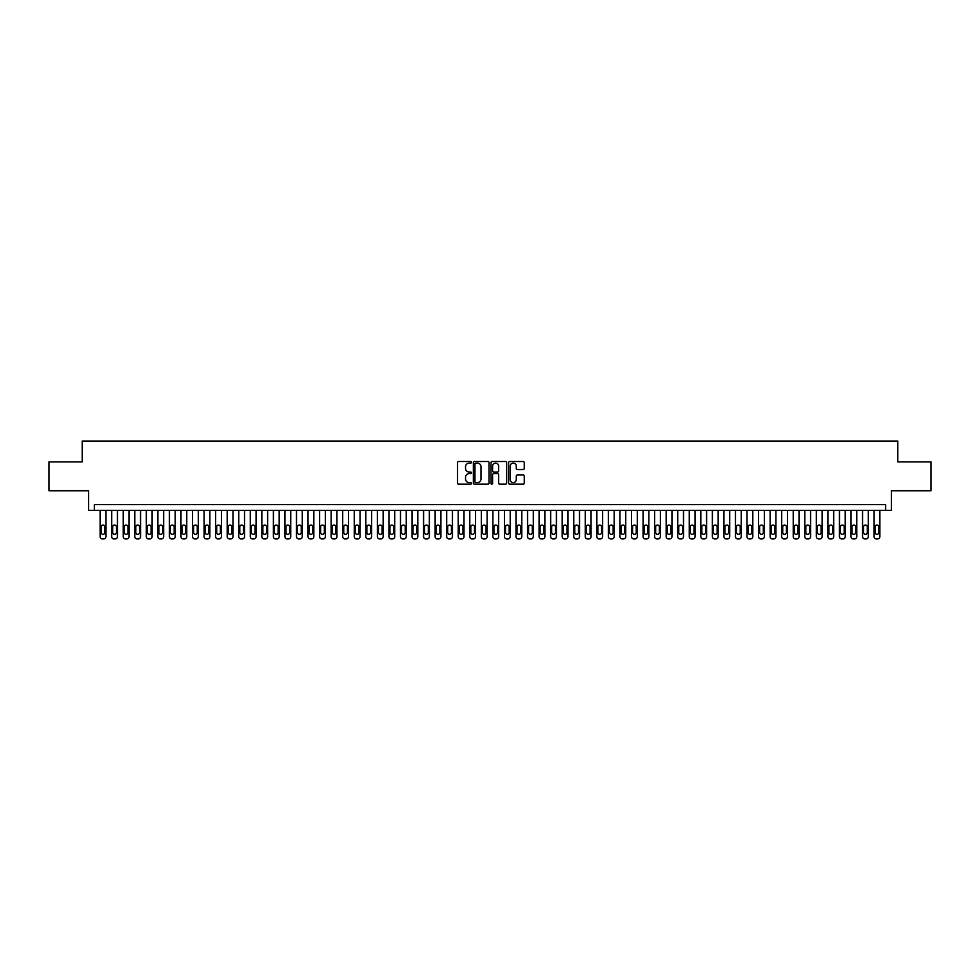 <?xml version="1.0" encoding="UTF-8"?>
<svg xmlns="http://www.w3.org/2000/svg" width="980" height="980" viewBox="0 0 980 980"><rect width="100%" height="100%" fill="white"/><g stroke="black" fill="none" stroke-linecap="round" stroke-linejoin="round"><path stroke-width="1.47" d="M471.515 462.303A0.796 0.796 0 0 0 470.719 461.507L458.677 461.507A1.139 1.139 0 0 0 457.538 462.646L457.538 483.054A1.139 1.139 0 0 0 458.677 484.181L470.719 484.181A0.796 0.796 0 0 0 471.515 483.385A0.796 0.796 0 0 0 470.719 482.601L469.163 482.601A3.626 3.626 0 0 1 465.537 478.963L465.537 477.272A3.626 3.626 0 0 1 469.163 473.634L470.719 473.634A0.796 0.796 0 0 0 471.515 472.85A0.796 0.796 0 0 0 470.719 472.054L469.163 472.054A3.626 3.626 0 0 1 465.537 468.428L465.537 466.725A3.626 3.626 0 0 1 469.163 463.099L470.719 463.099A0.796 0.796 0 0 0 471.515 462.303M523.136 469.506A1.139 1.139 0 0 0 524.276 468.367L524.276 462.646A1.139 1.139 0 0 0 523.136 461.507L509.759 461.507A1.139 1.139 0 0 0 508.62 462.646L508.62 483.054A1.139 1.139 0 0 0 509.759 484.181L523.136 484.181A1.139 1.139 0 0 0 524.276 483.054L524.276 476.133A1.139 1.139 0 0 0 523.136 474.994L517.416 474.994A1.139 1.139 0 0 0 516.276 476.133L516.276 479.563A3.038 3.038 0 0 1 513.251 482.601A3.038 3.038 0 0 1 510.213 479.563L510.213 466.125A3.038 3.038 0 0 1 513.251 463.099A3.038 3.038 0 0 1 516.276 466.125L516.276 468.367A1.139 1.139 0 0 0 517.416 469.506L523.136 469.506M885.663 510.384L891.433 510.384L891.433 490.747L931 490.747L931 461.874L897.79 461.874L897.79 441.074L82.21 441.074L82.21 461.874L49 461.874L49 490.747L88.568 490.747L88.568 510.384L885.663 510.384L885.663 504.614L94.337 504.614L94.337 510.384M489.008 462.646A1.139 1.139 0 0 0 487.869 461.507L474.492 461.507A1.139 1.139 0 0 0 473.365 462.646L473.365 483.054A1.139 1.139 0 0 0 474.492 484.181L487.869 484.181A1.139 1.139 0 0 0 489.008 483.054L489.008 462.646M492.132 461.507L505.509 461.507A1.139 1.139 0 0 1 506.636 462.646L506.636 483.054A1.139 1.139 0 0 1 505.509 484.181L499.776 484.181A1.139 1.139 0 0 1 498.649 483.054L498.649 474.773A1.139 1.139 0 0 0 497.509 473.634L493.712 473.634A1.139 1.139 0 0 0 492.585 474.773L492.585 483.385A0.796 0.796 0 0 1 491.788 484.181A0.796 0.796 0 0 1 490.992 483.385L490.992 462.646A1.139 1.139 0 0 1 492.132 461.507M475.741 463.099A0.796 0.796 0 0 0 474.945 463.883L474.945 481.805A0.796 0.796 0 0 0 475.741 482.601L477.382 482.601A3.626 3.626 0 0 0 481.009 478.963L481.009 466.725A3.626 3.626 0 0 0 477.382 463.099L475.741 463.099M498.649 466.186A3.038 3.038 0 0 0 495.611 463.148A3.038 3.038 0 0 0 492.585 466.186L492.585 470.915A1.139 1.139 0 0 0 493.712 472.054L497.509 472.054A1.139 1.139 0 0 0 498.649 470.915L498.649 466.186M105.889 510.384L105.889 536.611A2.315 2.315 0 0 1 103.586 538.927L102.422 538.927A2.315 2.315 0 0 1 100.119 536.611L100.119 510.384M104.86 532.459L104.86 526.909A1.85 1.85 0 0 0 103.01 525.06A1.85 1.85 0 0 0 101.16 526.909L101.16 532.459A1.85 1.85 0 0 0 103.01 534.308A1.85 1.85 0 0 0 104.86 532.459M117.441 510.384L117.441 536.611A2.315 2.315 0 0 1 115.138 538.927L113.986 538.927A2.315 2.315 0 0 1 111.671 536.611L111.671 510.384M116.412 532.459L116.412 526.909A1.85 1.85 0 0 0 114.562 525.06A1.85 1.85 0 0 0 112.712 526.909L112.712 532.459A1.85 1.85 0 0 0 114.562 534.308A1.85 1.85 0 0 0 116.412 532.459M128.993 510.384L128.993 536.611A2.315 2.315 0 0 1 126.69 538.927L125.538 538.927A2.315 2.315 0 0 1 123.223 536.611L123.223 510.384M127.963 532.459L127.963 526.909A1.85 1.85 0 0 0 126.114 525.06A1.85 1.85 0 0 0 124.264 526.909L124.264 532.459A1.85 1.85 0 0 0 126.114 534.308A1.85 1.85 0 0 0 127.963 532.459M140.544 510.384L140.544 536.611A2.315 2.315 0 0 1 138.241 538.927L137.09 538.927A2.315 2.315 0 0 1 134.775 536.611L134.775 510.384M139.515 532.459L139.515 526.909A1.85 1.85 0 0 0 137.666 525.06A1.85 1.85 0 0 0 135.816 526.909L135.816 532.459A1.85 1.85 0 0 0 137.666 534.308A1.85 1.85 0 0 0 139.515 532.459M152.108 510.384L152.108 536.611A2.315 2.315 0 0 1 149.793 538.927L148.642 538.927A2.315 2.315 0 0 1 146.326 536.611L146.326 510.384M151.067 532.459L151.067 526.909A1.85 1.85 0 0 0 149.217 525.06A1.85 1.85 0 0 0 147.368 526.909L147.368 532.459A1.85 1.85 0 0 0 149.217 534.308A1.85 1.85 0 0 0 151.067 532.459M163.66 510.384L163.66 536.611A2.315 2.315 0 0 1 161.345 538.927L160.193 538.927A2.315 2.315 0 0 1 157.878 536.611L157.878 510.384M162.619 532.459L162.619 526.909A1.85 1.85 0 0 0 160.769 525.06A1.85 1.85 0 0 0 158.919 526.909L158.919 532.459A1.85 1.85 0 0 0 160.769 534.308A1.85 1.85 0 0 0 162.619 532.459M175.212 510.384L175.212 536.611A2.315 2.315 0 0 1 172.897 538.927L171.745 538.927A2.315 2.315 0 0 1 169.43 536.611L169.43 510.384M174.171 532.459L174.171 526.909A1.85 1.85 0 0 0 172.321 525.06A1.85 1.85 0 0 0 170.471 526.909L170.471 532.459A1.85 1.85 0 0 0 172.321 534.308A1.85 1.85 0 0 0 174.171 532.459M186.764 510.384L186.764 536.611A2.315 2.315 0 0 1 184.448 538.927L183.297 538.927A2.315 2.315 0 0 1 180.982 536.611L180.982 510.384M185.722 532.459L185.722 526.909A1.85 1.85 0 0 0 183.873 525.06A1.85 1.85 0 0 0 182.023 526.909L182.023 532.459A1.85 1.85 0 0 0 183.873 534.308A1.85 1.85 0 0 0 185.722 532.459M198.315 510.384L198.315 536.611A2.315 2.315 0 0 1 196 538.927L194.849 538.927A2.315 2.315 0 0 1 192.533 536.611L192.533 510.384M197.274 532.459L197.274 526.909A1.85 1.85 0 0 0 195.424 525.06A1.85 1.85 0 0 0 193.575 526.909L193.575 532.459A1.85 1.85 0 0 0 195.424 534.308A1.85 1.85 0 0 0 197.274 532.459M209.867 510.384L209.867 536.611A2.315 2.315 0 0 1 207.552 538.927L206.4 538.927A2.315 2.315 0 0 1 204.085 536.611L204.085 510.384M208.826 532.459L208.826 526.909A1.85 1.85 0 0 0 206.976 525.06A1.85 1.85 0 0 0 205.126 526.909L205.126 532.459A1.85 1.85 0 0 0 206.976 534.308A1.85 1.85 0 0 0 208.826 532.459M221.419 510.384L221.419 536.611A2.315 2.315 0 0 1 219.104 538.927L217.952 538.927A2.315 2.315 0 0 1 215.637 536.611L215.637 510.384M220.378 532.459L220.378 526.909A1.85 1.85 0 0 0 218.528 525.06A1.85 1.85 0 0 0 216.678 526.909L216.678 532.459A1.85 1.85 0 0 0 218.528 534.308A1.85 1.85 0 0 0 220.378 532.459M232.971 510.384L232.971 536.611A2.315 2.315 0 0 1 230.655 538.927L229.504 538.927A2.315 2.315 0 0 1 227.189 536.611L227.189 510.384M231.929 532.459L231.929 526.909A1.85 1.85 0 0 0 230.079 525.06A1.85 1.85 0 0 0 228.23 526.909L228.23 532.459A1.85 1.85 0 0 0 230.079 534.308A1.85 1.85 0 0 0 231.929 532.459M244.522 510.384L244.522 536.611A2.315 2.315 0 0 1 242.207 538.927L241.056 538.927A2.315 2.315 0 0 1 238.74 536.611L238.74 510.384M243.481 532.459L243.481 526.909A1.85 1.85 0 0 0 241.631 525.06A1.85 1.85 0 0 0 239.782 526.909L239.782 532.459A1.85 1.85 0 0 0 241.631 534.308A1.85 1.85 0 0 0 243.481 532.459M256.074 510.384L256.074 536.611A2.315 2.315 0 0 1 253.759 538.927L252.607 538.927A2.315 2.315 0 0 1 250.292 536.611L250.292 510.384M255.033 532.459L255.033 526.909A1.85 1.85 0 0 0 253.183 525.06A1.85 1.85 0 0 0 251.333 526.909L251.333 532.459A1.85 1.85 0 0 0 253.183 534.308A1.85 1.85 0 0 0 255.033 532.459M267.626 510.384L267.626 536.611A2.315 2.315 0 0 1 265.311 538.927L264.159 538.927A2.315 2.315 0 0 1 261.844 536.611L261.844 510.384M266.585 532.459L266.585 526.909A1.85 1.85 0 0 0 264.735 525.06A1.85 1.85 0 0 0 262.885 526.909L262.885 532.459A1.85 1.85 0 0 0 264.735 534.308A1.85 1.85 0 0 0 266.585 532.459M279.178 510.384L279.178 536.611A2.315 2.315 0 0 1 276.862 538.927L275.711 538.927A2.315 2.315 0 0 1 273.396 536.611L273.396 510.384M278.136 532.459L278.136 526.909A1.85 1.85 0 0 0 276.286 525.06A1.85 1.85 0 0 0 274.437 526.909L274.437 532.459A1.85 1.85 0 0 0 276.286 534.308A1.85 1.85 0 0 0 278.136 532.459M290.729 510.384L290.729 536.611A2.315 2.315 0 0 1 288.414 538.927L287.263 538.927A2.315 2.315 0 0 1 284.947 536.611L284.947 510.384M289.688 532.459L289.688 526.909A1.85 1.85 0 0 0 287.838 525.06A1.85 1.85 0 0 0 285.989 526.909L285.989 532.459A1.85 1.85 0 0 0 287.838 534.308A1.85 1.85 0 0 0 289.688 532.459M302.281 510.384L302.281 536.611A2.315 2.315 0 0 1 299.966 538.927L298.814 538.927A2.315 2.315 0 0 1 296.499 536.611L296.499 510.384M301.24 532.459L301.24 526.909A1.85 1.85 0 0 0 299.39 525.06A1.85 1.85 0 0 0 297.54 526.909L297.54 532.459A1.85 1.85 0 0 0 299.39 534.308A1.85 1.85 0 0 0 301.24 532.459M313.833 510.384L313.833 536.611A2.315 2.315 0 0 1 311.518 538.927L310.366 538.927A2.315 2.315 0 0 1 308.051 536.611L308.051 510.384M312.792 532.459L312.792 526.909A1.85 1.85 0 0 0 310.942 525.06A1.85 1.85 0 0 0 309.092 526.909L309.092 532.459A1.85 1.85 0 0 0 310.942 534.308A1.85 1.85 0 0 0 312.792 532.459M325.385 510.384L325.385 536.611A2.315 2.315 0 0 1 323.069 538.927L321.918 538.927A2.315 2.315 0 0 1 319.603 536.611L319.603 510.384M324.343 532.459L324.343 526.909A1.85 1.85 0 0 0 322.494 525.06A1.85 1.85 0 0 0 320.644 526.909L320.644 532.459A1.85 1.85 0 0 0 322.494 534.308A1.85 1.85 0 0 0 324.343 532.459M336.936 510.384L336.936 536.611A2.315 2.315 0 0 1 334.621 538.927L333.47 538.927A2.315 2.315 0 0 1 331.154 536.611L331.154 510.384M335.895 532.459L335.895 526.909A1.85 1.85 0 0 0 334.045 525.06A1.85 1.85 0 0 0 332.196 526.909L332.196 532.459A1.85 1.85 0 0 0 334.045 534.308A1.85 1.85 0 0 0 335.895 532.459M348.488 510.384L348.488 536.611A2.315 2.315 0 0 1 346.173 538.927L345.021 538.927A2.315 2.315 0 0 1 342.706 536.611L342.706 510.384M347.447 532.459L347.447 526.909A1.85 1.85 0 0 0 345.597 525.06A1.85 1.85 0 0 0 343.747 526.909L343.747 532.459A1.85 1.85 0 0 0 345.597 534.308A1.85 1.85 0 0 0 347.447 532.459M360.04 510.384L360.04 536.611A2.315 2.315 0 0 1 357.724 538.927L356.573 538.927A2.315 2.315 0 0 1 354.258 536.611L354.258 510.384M358.999 532.459L358.999 526.909A1.85 1.85 0 0 0 357.149 525.06A1.85 1.85 0 0 0 355.299 526.909L355.299 532.459A1.85 1.85 0 0 0 357.149 534.308A1.85 1.85 0 0 0 358.999 532.459M371.591 510.384L371.591 536.611A2.315 2.315 0 0 1 369.276 538.927L368.125 538.927A2.315 2.315 0 0 1 365.81 536.611L365.81 510.384M370.55 532.459L370.55 526.909A1.85 1.85 0 0 0 368.701 525.06A1.85 1.85 0 0 0 366.851 526.909L366.851 532.459A1.85 1.85 0 0 0 368.701 534.308A1.85 1.85 0 0 0 370.55 532.459M383.143 510.384L383.143 536.611A2.315 2.315 0 0 1 380.828 538.927L379.677 538.927A2.315 2.315 0 0 1 377.374 536.611L377.374 510.384M382.102 532.459L382.102 526.909A1.85 1.85 0 0 0 380.252 525.06A1.85 1.85 0 0 0 378.402 526.909L378.402 532.459A1.85 1.85 0 0 0 380.252 534.308A1.85 1.85 0 0 0 382.102 532.459M394.695 510.384L394.695 536.611A2.315 2.315 0 0 1 392.38 538.927L391.228 538.927A2.315 2.315 0 0 1 388.925 536.611L388.925 510.384M393.654 532.459L393.654 526.909A1.85 1.85 0 0 0 391.804 525.06A1.85 1.85 0 0 0 389.954 526.909L389.954 532.459A1.85 1.85 0 0 0 391.804 534.308A1.85 1.85 0 0 0 393.654 532.459M406.247 510.384L406.247 536.611A2.315 2.315 0 0 1 403.932 538.927L402.78 538.927A2.315 2.315 0 0 1 400.477 536.611L400.477 510.384M405.205 532.459L405.205 526.909A1.85 1.85 0 0 0 403.356 525.06A1.85 1.85 0 0 0 401.506 526.909L401.506 532.459A1.85 1.85 0 0 0 403.356 534.308A1.85 1.85 0 0 0 405.205 532.459M417.799 510.384L417.799 536.611A2.315 2.315 0 0 1 415.483 538.927L414.332 538.927A2.315 2.315 0 0 1 412.029 536.611L412.029 510.384M416.757 532.459L416.757 526.909A1.85 1.85 0 0 0 414.908 525.06A1.85 1.85 0 0 0 413.058 526.909L413.058 532.459A1.85 1.85 0 0 0 414.908 534.308A1.85 1.85 0 0 0 416.757 532.459M429.35 510.384L429.35 536.611A2.315 2.315 0 0 1 427.047 538.927L425.884 538.927A2.315 2.315 0 0 1 423.58 536.611L423.58 510.384M428.309 532.459L428.309 526.909A1.85 1.85 0 0 0 426.459 525.06A1.85 1.85 0 0 0 424.61 526.909L424.61 532.459A1.85 1.85 0 0 0 426.459 534.308A1.85 1.85 0 0 0 428.309 532.459M440.902 510.384L440.902 536.611A2.315 2.315 0 0 1 438.599 538.927L437.435 538.927A2.315 2.315 0 0 1 435.132 536.611L435.132 510.384M439.861 532.459L439.861 526.909A1.85 1.85 0 0 0 438.011 525.06A1.85 1.85 0 0 0 436.174 526.909L436.174 532.459A1.85 1.85 0 0 0 438.011 534.308A1.85 1.85 0 0 0 439.861 532.459M452.454 510.384L452.454 536.611A2.315 2.315 0 0 1 450.151 538.927L448.987 538.927A2.315 2.315 0 0 1 446.684 536.611L446.684 510.384M451.413 532.459L451.413 526.909A1.85 1.85 0 0 0 449.563 525.06A1.85 1.85 0 0 0 447.725 526.909L447.725 532.459A1.85 1.85 0 0 0 449.563 534.308A1.85 1.85 0 0 0 451.413 532.459M464.005 510.384L464.005 536.611A2.315 2.315 0 0 1 461.702 538.927L460.539 538.927A2.315 2.315 0 0 1 458.236 536.611L458.236 510.384M462.964 532.459L462.964 526.909A1.85 1.85 0 0 0 461.115 525.06A1.85 1.85 0 0 0 459.277 526.909L459.277 532.459A1.85 1.85 0 0 0 461.115 534.308A1.85 1.85 0 0 0 462.964 532.459M475.557 510.384L475.557 536.611A2.315 2.315 0 0 1 473.254 538.927L472.091 538.927A2.315 2.315 0 0 1 469.788 536.611L469.788 510.384M474.516 532.459L474.516 526.909A1.85 1.85 0 0 0 472.666 525.06A1.85 1.85 0 0 0 470.829 526.909L470.829 532.459A1.85 1.85 0 0 0 472.666 534.308A1.85 1.85 0 0 0 474.516 532.459M487.109 510.384L487.109 536.611A2.315 2.315 0 0 1 484.806 538.927L483.642 538.927A2.315 2.315 0 0 1 481.339 536.611L481.339 510.384M486.068 532.459L486.068 526.909A1.85 1.85 0 0 0 484.218 525.06A1.85 1.85 0 0 0 482.38 526.909L482.38 532.459A1.85 1.85 0 0 0 484.218 534.308A1.85 1.85 0 0 0 486.068 532.459M498.661 510.384L498.661 536.611A2.315 2.315 0 0 1 496.358 538.927L495.194 538.927A2.315 2.315 0 0 1 492.891 536.611L492.891 510.384M497.62 532.459L497.62 526.909A1.85 1.85 0 0 0 495.782 525.06A1.85 1.85 0 0 0 493.932 526.909L493.932 532.459A1.85 1.85 0 0 0 495.782 534.308A1.85 1.85 0 0 0 497.62 532.459M510.213 510.384L510.213 536.611A2.315 2.315 0 0 1 507.91 538.927L506.746 538.927A2.315 2.315 0 0 1 504.443 536.611L504.443 510.384M509.171 532.459L509.171 526.909A1.85 1.85 0 0 0 507.334 525.06A1.85 1.85 0 0 0 505.484 526.909L505.484 532.459A1.85 1.85 0 0 0 507.334 534.308A1.85 1.85 0 0 0 509.171 532.459M521.764 510.384L521.764 536.611A2.315 2.315 0 0 1 519.461 538.927L518.298 538.927A2.315 2.315 0 0 1 515.995 536.611L515.995 510.384M520.723 532.459L520.723 526.909A1.85 1.85 0 0 0 518.885 525.06A1.85 1.85 0 0 0 517.036 526.909L517.036 532.459A1.85 1.85 0 0 0 518.885 534.308A1.85 1.85 0 0 0 520.723 532.459M533.316 510.384L533.316 536.611A2.315 2.315 0 0 1 531.013 538.927L529.849 538.927A2.315 2.315 0 0 1 527.546 536.611L527.546 510.384M532.275 532.459L532.275 526.909A1.85 1.85 0 0 0 530.437 525.06A1.85 1.85 0 0 0 528.588 526.909L528.588 532.459A1.85 1.85 0 0 0 530.437 534.308A1.85 1.85 0 0 0 532.275 532.459M544.868 510.384L544.868 536.611A2.315 2.315 0 0 1 542.565 538.927L541.401 538.927A2.315 2.315 0 0 1 539.098 536.611L539.098 510.384M543.827 532.459L543.827 526.909A1.85 1.85 0 0 0 541.989 525.06A1.85 1.85 0 0 0 540.139 526.909L540.139 532.459A1.85 1.85 0 0 0 541.989 534.308A1.85 1.85 0 0 0 543.827 532.459M556.42 510.384L556.42 536.611A2.315 2.315 0 0 1 554.116 538.927L552.953 538.927A2.315 2.315 0 0 1 550.65 536.611L550.65 510.384M555.391 532.459L555.391 526.909A1.85 1.85 0 0 0 553.541 525.06A1.85 1.85 0 0 0 551.691 526.909L551.691 532.459A1.85 1.85 0 0 0 553.541 534.308A1.85 1.85 0 0 0 555.391 532.459M567.971 510.384L567.971 536.611A2.315 2.315 0 0 1 565.668 538.927L564.517 538.927A2.315 2.315 0 0 1 562.202 536.611L562.202 510.384M566.942 532.459L566.942 526.909A1.85 1.85 0 0 0 565.093 525.06A1.85 1.85 0 0 0 563.243 526.909L563.243 532.459A1.85 1.85 0 0 0 565.093 534.308A1.85 1.85 0 0 0 566.942 532.459M579.523 510.384L579.523 536.611A2.315 2.315 0 0 1 577.22 538.927L576.069 538.927A2.315 2.315 0 0 1 573.753 536.611L573.753 510.384M578.494 532.459L578.494 526.909A1.85 1.85 0 0 0 576.644 525.06A1.85 1.85 0 0 0 574.795 526.909L574.795 532.459A1.85 1.85 0 0 0 576.644 534.308A1.85 1.85 0 0 0 578.494 532.459M591.075 510.384L591.075 536.611A2.315 2.315 0 0 1 588.772 538.927L587.62 538.927A2.315 2.315 0 0 1 585.305 536.611L585.305 510.384M590.046 532.459L590.046 526.909A1.85 1.85 0 0 0 588.196 525.06A1.85 1.85 0 0 0 586.346 526.909L586.346 532.459A1.85 1.85 0 0 0 588.196 534.308A1.85 1.85 0 0 0 590.046 532.459M602.627 510.384L602.627 536.611A2.315 2.315 0 0 1 600.324 538.927L599.172 538.927A2.315 2.315 0 0 1 596.857 536.611L596.857 510.384M601.598 532.459L601.598 526.909A1.85 1.85 0 0 0 599.748 525.06A1.85 1.85 0 0 0 597.898 526.909L597.898 532.459A1.85 1.85 0 0 0 599.748 534.308A1.85 1.85 0 0 0 601.598 532.459M614.191 510.384L614.191 536.611A2.315 2.315 0 0 1 611.875 538.927L610.724 538.927A2.315 2.315 0 0 1 608.409 536.611L608.409 510.384M613.149 532.459L613.149 526.909A1.85 1.85 0 0 0 611.299 525.06A1.85 1.85 0 0 0 609.45 526.909L609.45 532.459A1.85 1.85 0 0 0 611.299 534.308A1.85 1.85 0 0 0 613.149 532.459M625.742 510.384L625.742 536.611A2.315 2.315 0 0 1 623.427 538.927L622.276 538.927A2.315 2.315 0 0 1 619.96 536.611L619.96 510.384M624.701 532.459L624.701 526.909A1.85 1.85 0 0 0 622.851 525.06A1.85 1.85 0 0 0 621.002 526.909L621.002 532.459A1.85 1.85 0 0 0 622.851 534.308A1.85 1.85 0 0 0 624.701 532.459M637.294 510.384L637.294 536.611A2.315 2.315 0 0 1 634.979 538.927L633.827 538.927A2.315 2.315 0 0 1 631.512 536.611L631.512 510.384M636.253 532.459L636.253 526.909A1.85 1.85 0 0 0 634.403 525.06A1.85 1.85 0 0 0 632.553 526.909L632.553 532.459A1.85 1.85 0 0 0 634.403 534.308A1.85 1.85 0 0 0 636.253 532.459M648.846 510.384L648.846 536.611A2.315 2.315 0 0 1 646.53 538.927L645.379 538.927A2.315 2.315 0 0 1 643.064 536.611L643.064 510.384M647.805 532.459L647.805 526.909A1.85 1.85 0 0 0 645.955 525.06A1.85 1.85 0 0 0 644.105 526.909L644.105 532.459A1.85 1.85 0 0 0 645.955 534.308A1.85 1.85 0 0 0 647.805 532.459M660.398 510.384L660.398 536.611A2.315 2.315 0 0 1 658.082 538.927L656.931 538.927A2.315 2.315 0 0 1 654.615 536.611L654.615 510.384M659.356 532.459L659.356 526.909A1.85 1.85 0 0 0 657.507 525.06A1.85 1.85 0 0 0 655.657 526.909L655.657 532.459A1.85 1.85 0 0 0 657.507 534.308A1.85 1.85 0 0 0 659.356 532.459M671.949 510.384L671.949 536.611A2.315 2.315 0 0 1 669.634 538.927L668.483 538.927A2.315 2.315 0 0 1 666.167 536.611L666.167 510.384M670.908 532.459L670.908 526.909A1.85 1.85 0 0 0 669.058 525.06A1.85 1.85 0 0 0 667.208 526.909L667.208 532.459A1.85 1.85 0 0 0 669.058 534.308A1.85 1.85 0 0 0 670.908 532.459M683.501 510.384L683.501 536.611A2.315 2.315 0 0 1 681.186 538.927L680.034 538.927A2.315 2.315 0 0 1 677.719 536.611L677.719 510.384M682.46 532.459L682.46 526.909A1.85 1.85 0 0 0 680.61 525.06A1.85 1.85 0 0 0 678.76 526.909L678.76 532.459A1.85 1.85 0 0 0 680.61 534.308A1.85 1.85 0 0 0 682.46 532.459M695.053 510.384L695.053 536.611A2.315 2.315 0 0 1 692.738 538.927L691.586 538.927A2.315 2.315 0 0 1 689.271 536.611L689.271 510.384M694.011 532.459L694.011 526.909A1.85 1.85 0 0 0 692.162 525.06A1.85 1.85 0 0 0 690.312 526.909L690.312 532.459A1.85 1.85 0 0 0 692.162 534.308A1.85 1.85 0 0 0 694.011 532.459M706.605 510.384L706.605 536.611A2.315 2.315 0 0 1 704.289 538.927L703.138 538.927A2.315 2.315 0 0 1 700.823 536.611L700.823 510.384M705.563 532.459L705.563 526.909A1.85 1.85 0 0 0 703.714 525.06A1.85 1.85 0 0 0 701.864 526.909L701.864 532.459A1.85 1.85 0 0 0 703.714 534.308A1.85 1.85 0 0 0 705.563 532.459M718.156 510.384L718.156 536.611A2.315 2.315 0 0 1 715.841 538.927L714.689 538.927A2.315 2.315 0 0 1 712.374 536.611L712.374 510.384M717.115 532.459L717.115 526.909A1.85 1.85 0 0 0 715.265 525.06A1.85 1.85 0 0 0 713.416 526.909L713.416 532.459A1.85 1.85 0 0 0 715.265 534.308A1.85 1.85 0 0 0 717.115 532.459M729.708 510.384L729.708 536.611A2.315 2.315 0 0 1 727.393 538.927L726.241 538.927A2.315 2.315 0 0 1 723.926 536.611L723.926 510.384M728.667 532.459L728.667 526.909A1.85 1.85 0 0 0 726.817 525.06A1.85 1.85 0 0 0 724.967 526.909L724.967 532.459A1.85 1.85 0 0 0 726.817 534.308A1.85 1.85 0 0 0 728.667 532.459M741.26 510.384L741.26 536.611A2.315 2.315 0 0 1 738.945 538.927L737.793 538.927A2.315 2.315 0 0 1 735.478 536.611L735.478 510.384M740.219 532.459L740.219 526.909A1.85 1.85 0 0 0 738.369 525.06A1.85 1.85 0 0 0 736.519 526.909L736.519 532.459A1.85 1.85 0 0 0 738.369 534.308A1.85 1.85 0 0 0 740.219 532.459M752.812 510.384L752.812 536.611A2.315 2.315 0 0 1 750.496 538.927L749.345 538.927A2.315 2.315 0 0 1 747.03 536.611L747.03 510.384M751.77 532.459L751.77 526.909A1.85 1.85 0 0 0 749.92 525.06A1.85 1.85 0 0 0 748.071 526.909L748.071 532.459A1.85 1.85 0 0 0 749.92 534.308A1.85 1.85 0 0 0 751.77 532.459M764.363 510.384L764.363 536.611A2.315 2.315 0 0 1 762.048 538.927L760.897 538.927A2.315 2.315 0 0 1 758.581 536.611L758.581 510.384M763.322 532.459L763.322 526.909A1.85 1.85 0 0 0 761.472 525.06A1.85 1.85 0 0 0 759.623 526.909L759.623 532.459A1.85 1.85 0 0 0 761.472 534.308A1.85 1.85 0 0 0 763.322 532.459M775.915 510.384L775.915 536.611A2.315 2.315 0 0 1 773.6 538.927L772.448 538.927A2.315 2.315 0 0 1 770.133 536.611L770.133 510.384M774.874 532.459L774.874 526.909A1.85 1.85 0 0 0 773.024 525.06A1.85 1.85 0 0 0 771.174 526.909L771.174 532.459A1.85 1.85 0 0 0 773.024 534.308A1.85 1.85 0 0 0 774.874 532.459M787.467 510.384L787.467 536.611A2.315 2.315 0 0 1 785.152 538.927L784 538.927A2.315 2.315 0 0 1 781.685 536.611L781.685 510.384M786.426 532.459L786.426 526.909A1.85 1.85 0 0 0 784.576 525.06A1.85 1.85 0 0 0 782.726 526.909L782.726 532.459A1.85 1.85 0 0 0 784.576 534.308A1.85 1.85 0 0 0 786.426 532.459M799.019 510.384L799.019 536.611A2.315 2.315 0 0 1 796.703 538.927L795.552 538.927A2.315 2.315 0 0 1 793.236 536.611L793.236 510.384M797.977 532.459L797.977 526.909A1.85 1.85 0 0 0 796.128 525.06A1.85 1.85 0 0 0 794.278 526.909L794.278 532.459A1.85 1.85 0 0 0 796.128 534.308A1.85 1.85 0 0 0 797.977 532.459M810.57 510.384L810.57 536.611A2.315 2.315 0 0 1 808.255 538.927L807.104 538.927A2.315 2.315 0 0 1 804.788 536.611L804.788 510.384M809.529 532.459L809.529 526.909A1.85 1.85 0 0 0 807.679 525.06A1.85 1.85 0 0 0 805.83 526.909L805.83 532.459A1.85 1.85 0 0 0 807.679 534.308A1.85 1.85 0 0 0 809.529 532.459M822.122 510.384L822.122 536.611A2.315 2.315 0 0 1 819.807 538.927L818.655 538.927A2.315 2.315 0 0 1 816.34 536.611L816.34 510.384M821.081 532.459L821.081 526.909A1.85 1.85 0 0 0 819.231 525.06A1.85 1.85 0 0 0 817.381 526.909L817.381 532.459A1.85 1.85 0 0 0 819.231 534.308A1.85 1.85 0 0 0 821.081 532.459M833.674 510.384L833.674 536.611A2.315 2.315 0 0 1 831.359 538.927L830.207 538.927A2.315 2.315 0 0 1 827.892 536.611L827.892 510.384M832.633 532.459L832.633 526.909A1.85 1.85 0 0 0 830.783 525.06A1.85 1.85 0 0 0 828.933 526.909L828.933 532.459A1.85 1.85 0 0 0 830.783 534.308A1.85 1.85 0 0 0 832.633 532.459M845.226 510.384L845.226 536.611A2.315 2.315 0 0 1 842.91 538.927L841.759 538.927A2.315 2.315 0 0 1 839.456 536.611L839.456 510.384M844.184 532.459L844.184 526.909A1.85 1.85 0 0 0 842.335 525.06A1.85 1.85 0 0 0 840.485 526.909L840.485 532.459A1.85 1.85 0 0 0 842.335 534.308A1.85 1.85 0 0 0 844.184 532.459M856.777 510.384L856.777 536.611A2.315 2.315 0 0 1 854.462 538.927L853.311 538.927A2.315 2.315 0 0 1 851.008 536.611L851.008 510.384M855.736 532.459L855.736 526.909A1.85 1.85 0 0 0 853.886 525.06A1.85 1.85 0 0 0 852.037 526.909L852.037 532.459A1.85 1.85 0 0 0 853.886 534.308A1.85 1.85 0 0 0 855.736 532.459M868.329 510.384L868.329 536.611A2.315 2.315 0 0 1 866.014 538.927L864.862 538.927A2.315 2.315 0 0 1 862.559 536.611L862.559 510.384M867.288 532.459L867.288 526.909A1.85 1.85 0 0 0 865.438 525.06A1.85 1.85 0 0 0 863.588 526.909L863.588 532.459A1.85 1.85 0 0 0 865.438 534.308A1.85 1.85 0 0 0 867.288 532.459M879.881 510.384L879.881 536.611A2.315 2.315 0 0 1 877.578 538.927L876.414 538.927A2.315 2.315 0 0 1 874.111 536.611L874.111 510.384M878.84 532.459L878.84 526.909A1.85 1.85 0 0 0 876.99 525.06A1.85 1.85 0 0 0 875.14 526.909L875.14 532.459A1.85 1.85 0 0 0 876.99 534.308A1.85 1.85 0 0 0 878.84 532.459"/></g></svg>
